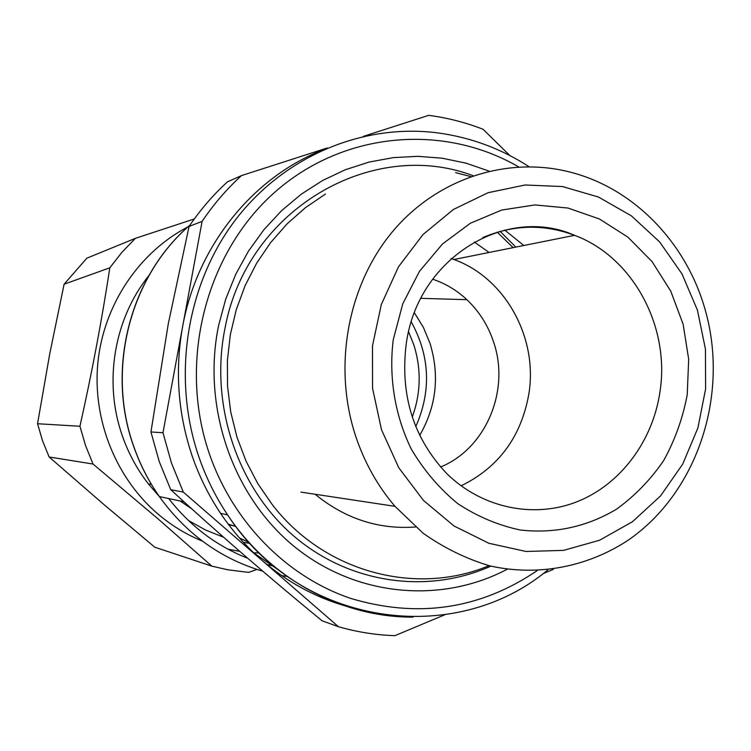 <?xml version="1.0" encoding="UTF-8"?>
<svg xmlns="http://www.w3.org/2000/svg" width="751" height="751" viewBox="0 0 751 751"><rect width="100%" height="100%" fill="white"/><g stroke="black" fill="none" stroke-linecap="round" stroke-linejoin="round"><path stroke-width="1.13" d="M249.191 542.522L239.494 537.979M515.824 247.107L500.035 231.27M461.105 485.822C498.72 467.432 521.325 436.688 528.92 393.571C537.988 337.584 505.16 277.889 453.942 259.508L451.182 258.522M189.074 226.436L202.094 221.395C213.556 204.385 226.671 189.121 241.456 175.603L227.459 181.845C213.04 195.016 200.245 209.886 189.074 226.436L168.308 323.672L150.942 431.975L159.203 461.48L170.73 489.69C218.156 533.276 268.605 576.975 322.048 620.786L338.466 626.728C357.063 632.06 375.885 635.036 394.923 635.656L444.676 614.834M253.922 553.027L280.245 571.173M363.465 136.335L428.671 115.344C447.371 117.794 465.489 122.441 483.043 129.266L509.816 155.523M170.73 489.69L183.3 492.083L171.481 463.076L162.986 432.726L150.942 431.975M542.973 573.689L553.384 569.333M183.3 492.083L338.466 626.728M202.094 221.395L162.986 432.726M327.258 147.985L241.456 175.603M322.16 150.219C252.505 177.752 197.062 246.168 182.624 326.601C174.795 370.412 177.921 413.369 192.003 455.481C199.109 476.181 208.628 495.472 220.578 513.355C232.463 531.023 246.244 546.681 261.93 560.312C286.995 581.856 314.8 597.064 345.338 605.944M355.767 436.453C364.582 462.7 377.65 485.991 394.979 506.334L423.001 533.135C443.897 547.911 466.221 558.838 489.952 565.907C538.007 576.655 587.723 566.93 628.39 540.044C699.256 491.107 730.554 390.614 703.743 304.944C684.414 241.86 634.877 190.332 574.487 173.284C511.478 155.185 439.861 176.41 393.824 230.106C347.91 283.822 332.411 366.159 355.767 436.453M697.435 310.125L681.936 273.815L659.594 241.869L631.356 215.837L598.481 197.044L562.48 186.539L525.043 184.999L488.056 192.716L453.416 209.463L422.991 234.556L398.49 266.802L381.311 304.549L372.487 345.798L372.552 388.295L381.499 429.713L398.8 467.77L423.461 500.429L454.055 526.01L488.863 543.273L526.01 551.469L563.541 550.38L599.589 540.241L632.426 521.748L660.542 495.932L682.687 464.137L697.914 427.92L705.602 388.98L705.442 349.112L697.435 310.125M49.144 456.993L103.891 504.522L154.781 547.207L211.876 566.151L157.898 518.744L93.03 464.034L49.144 456.993L42.507 440.677L37.55 423.733L79.944 426.258C91.932 372.787 101.883 319.964 109.806 267.807L64.098 284.216L49.716 353.956L37.55 423.733M93.03 464.034L85.539 445.512L79.944 426.258M109.806 267.807L121.878 252.364L135.396 238.339L86.834 258.184L64.098 284.216M256.945 569.436L249.013 572.29L246.337 572.121L227.675 569.756L211.876 566.151M268.999 565.052L271.505 564.123M259.283 553.008L253.669 552.783M239.738 551.356L227.957 549.169M202.46 541.152C187.328 534.965 173.312 526.611 160.414 516.087C116.809 480.321 92.27 420.907 97.846 362.883C103.6 304.868 138.944 252.364 188.041 226.811M194.312 218.945L135.396 238.339M228.248 524.151L235.814 526.404L228.67 524.705M180.137 500.973L191.899 508.971M148.895 275.542C114.086 318.846 103.403 382.015 122.253 435.589C128.374 453.238 137.076 469.328 148.36 483.86L159.353 496.571M188.388 520.471L205.53 529.999L223.601 537.247M243.399 542.316L249.98 543.395M412.271 417.021C420.935 393.158 421.442 369.07 413.792 344.765L408.6 331.792M415.81 426.596C431.468 390.971 429.966 356.077 411.304 321.926M419.715 435.355C436.378 406.347 439.804 375.678 430.013 343.329L423.404 327.427L414.439 312.829M513.158 247.642L497.181 232.115M489.089 252.467L474.219 241.972M315.11 494.252C345.131 518.744 378.598 529.662 415.538 527.005M440.584 466.991C485.859 448.647 510.211 390.511 493.707 342.353C488.234 325.699 479.298 311.477 466.897 299.687C456.843 290.299 445.418 283.465 432.623 279.184M528.986 166.666C501.715 149.027 472.069 137.884 440.058 133.218C365.53 122.657 285.915 154.556 236.143 218.992C186.586 283.502 171.538 376.533 198.639 456.195C205.84 477.195 215.49 496.758 227.591 514.886C270.304 579.293 342.231 617.585 413.125 617.115M518.641 166.9C443.531 123.248 343.723 131.265 274.763 192.247C205.802 253.012 177.79 361.606 209.21 453.36C232.801 522.142 286.666 576.496 350.088 598.218C417.481 618.542 479.786 609.39 537.012 570.751M225.131 327.605C209.398 403.475 236.903 486.573 292.796 535.2C348.811 583.799 427.357 594.679 490.863 566.123M473.102 175.696C372.44 137.395 247.351 208.881 225.15 327.52M489.098 171.115L466.024 163.164L442.132 158.198L417.772 156.321L393.28 157.616L369.023 162.085L345.366 169.726L322.677 180.456L301.311 194.152L281.616 210.637L263.93 229.693L248.534 251.022L235.72 274.322L225.694 299.227L218.644 325.352C201.653 406.986 232.791 496.439 294.364 546.597C356.03 596.782 441.109 604.189 507.216 569.239M168.684 498.551C190.134 526.057 216.485 545.977 247.746 558.293M266.915 564.517L274.012 566.216M287.464 576.496L281.569 575.557M262.812 571.229C220.719 558.763 186.229 533.886 159.353 496.58C148.454 480.987 139.846 464.062 133.537 445.812C106.069 368.769 130.289 276.227 189.919 225.187M482.715 237.654C513.262 224.596 543.893 223.817 574.599 235.326C632.962 257.049 670.202 326.544 659.998 391.656C652.91 440.724 620.993 483.982 577.716 501.48C534.449 518.828 482.593 508.493 446.967 473.806C413.529 438.5 399.945 395.204 406.225 343.92M393.233 339.837C388.633 377.406 394.951 415.556 411.285 449.07C423.855 470.323 439.316 488.497 457.688 503.592C477.298 516.519 498.223 525.334 520.434 530.037C554.726 533.811 586.719 526.892 616.421 509.253C634.802 495.97 650.554 479.739 663.659 460.57C674.971 440.095 682.819 418.166 687.221 394.773L688.686 359.26L683.119 324.169L670.746 291.125L652.103 261.667L628.005 237.222L599.514 219.02L567.953 208.036L534.806 204.939L501.724 210.045L470.389 223.244L442.47 243.991L419.49 271.308L402.752 303.826L393.233 339.837M300.898 492.102L394.979 506.334M220.578 513.355L227.591 514.886C300.175 626.916 454.928 647.653 547.779 570M183.967 501.781L159.353 496.58C148.426 480.978 139.789 464.052 133.462 445.803C105.891 368.657 130.195 276.105 189.984 225.093M406.31 343.348C417.95 257.846 505.93 204.826 574.599 235.326L453.942 259.508M148.36 483.86L151.467 484.442M466.897 299.687L420.879 298.325M325.436 194.068L305.385 207.689L287.032 223.911L270.679 242.526L256.617 263.235L245.07 285.746L236.255 309.694L230.332 334.693L227.403 360.358L227.534 386.249L230.726 411.952L236.931 437.044L246.037 461.114L257.884 483.766L272.275 504.634C324.423 572.478 416.298 596.313 488.995 565.663M523.822 245.502L504.71 230.059M470.699 176.532L455.66 172.664"/></g></svg>
